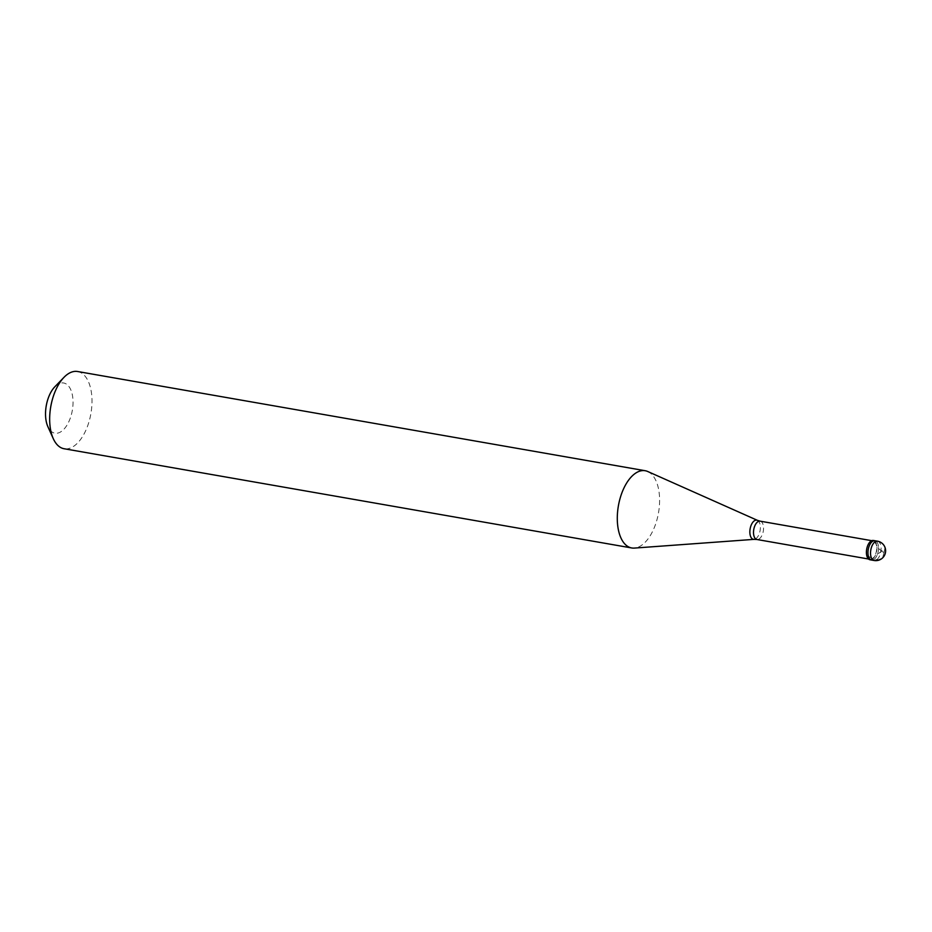 <?xml version="1.0" encoding="UTF-8"?>
<svg xmlns="http://www.w3.org/2000/svg" width="932" height="932" viewBox="0 0 932 932"><rect width="100%" height="100%" fill="white"/><g stroke="black" fill="none" stroke-linecap="round" stroke-linejoin="round"><path stroke-width="0.7" stroke-dasharray="4.66 3.5" d="M874.927 540.735A9.798 5.091 -80.1 0 1 878.119 551.965A9.798 5.091 99.9 0 1 871.548 560.039A9.798 5.091 99.9 0 0 878.119 551.965A9.798 5.091 -80.1 0 0 874.927 540.735M873.377 540.467A9.798 5.091 -80.1 0 1 876.569 551.697A9.798 5.091 99.9 0 1 870.01 559.771M870.092 559.282A9.308 4.835 99.9 0 1 867.063 548.61A9.308 4.835 -80.1 0 1 873.296 540.944A9.308 4.835 -80.1 0 1 876.325 551.616A9.308 4.835 99.9 0 1 870.092 559.282L868.531 559.014M647.74 471.51A39.191 20.364 -80.1 0 1 657.957 515.664A39.191 20.364 99.9 0 1 634.354 548.086M77.577 371.507A39.191 20.364 -80.1 0 1 90.346 416.453A39.191 20.364 99.9 0 1 64.075 448.735M54.837 386.792A25.479 13.234 -80.1 0 1 69.341 387.106A25.479 13.234 -80.1 0 1 71.962 412.212A25.479 13.234 99.9 0 1 60.615 431.935A25.479 13.234 99.9 0 1 47.87 426.646M884.049 552.373L882.616 551.849M882.557 551.826L878.422 548.435L874.169 540.898M884.037 552.21L885.016 548.004L878.119 553.946M884.119 552.292L882.849 556.963L878.899 559.713L873.715 559.55L868.985 556.579M877.501 541.177A9.798 5.091 -80.1 0 1 880.693 552.42A9.798 5.091 99.9 0 1 874.134 560.493M760.139 521.163A9.308 4.835 -80.1 0 1 763.168 531.834A9.308 4.835 99.9 0 1 756.935 539.5M757.413 520.336A9.739 5.056 -80.1 0 1 759.953 531.31A9.739 5.056 99.9 0 1 754.081 539.36M873.296 540.944L871.735 540.677"/><path stroke-width="1.4" d="M874.134 560.493L871.548 560.039A9.798 5.091 99.9 0 1 868.368 548.808A9.798 5.091 -80.1 0 1 874.927 540.735L873.377 540.467A9.798 5.091 -80.1 0 0 866.818 548.529A9.798 5.091 99.9 0 0 870.01 559.771L871.548 560.039A9.798 5.091 99.9 0 1 868.368 548.808A9.798 5.091 -80.1 0 1 874.927 540.735L877.501 541.177A9.798 5.091 -80.1 0 0 870.942 549.251A9.798 5.091 99.9 0 0 874.134 560.493A9.798 9.798 0 0 0 885.4 552.886A9.798 9.798 0 0 0 877.501 541.177M631.698 547.958A39.191 20.364 99.9 0 1 618.941 503.024A39.191 20.364 -80.1 0 1 645.2 470.73A39.191 20.364 -80.1 0 1 647.74 471.51L757.413 520.336A9.739 5.056 -80.1 0 0 750.26 528.164A9.739 5.056 99.9 0 0 754.081 539.36L634.354 548.086A39.191 20.364 99.9 0 1 631.698 547.958L64.075 448.735A39.191 20.364 99.9 0 1 53.275 438.646A39.191 20.364 99.9 0 1 51.318 403.801A39.191 20.364 -80.1 0 1 63.993 377.332A39.191 20.364 -80.1 0 1 77.577 371.507L645.2 470.73M53.275 438.646L47.87 426.646A25.479 13.234 99.9 0 1 46.6 403.999A25.479 13.234 -80.1 0 1 54.837 386.792L63.993 377.332M868.531 559.014L756.935 539.5A9.308 4.835 99.9 0 1 753.895 528.828A9.308 4.835 -80.1 0 1 760.139 521.163L757.413 520.336M871.735 540.677L760.139 521.163M756.935 539.5L754.081 539.36"/></g></svg>
